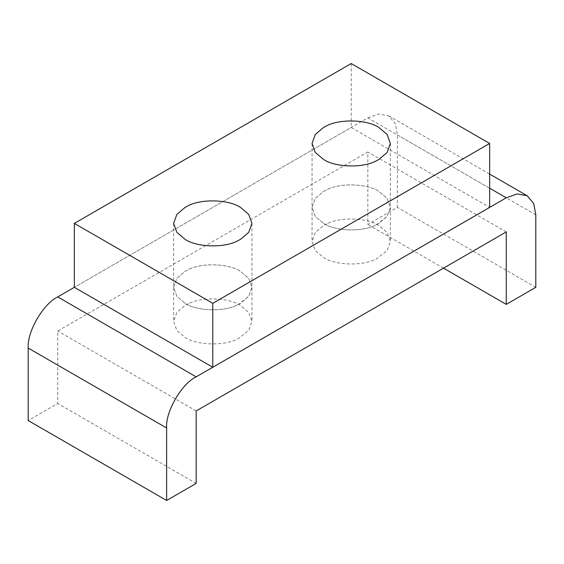 <?xml version="1.0" encoding="UTF-8"?>
<svg xmlns="http://www.w3.org/2000/svg" width="564" height="564" viewBox="0 0 564 564"><rect width="100%" height="100%" fill="white"/><g stroke="black" fill="none" stroke-linecap="round" stroke-linejoin="round"><path stroke-width="0.42" stroke-dasharray="2.82 2.11" d="M238.212 304.518L240.468 303.312L248.717 296.304L251.939 287.33L248.717 278.348L240.468 271.34C228.744 263.36 200.735 262.464 187.354 270.135L185.098 271.34L176.849 278.348L173.627 287.33L176.849 296.304L185.098 303.312C196.815 311.3 224.832 312.188 238.212 304.518M376.646 224.592L378.902 223.386L387.151 216.379L390.373 207.404L387.151 198.422L378.902 191.415C367.185 183.434 339.168 182.539 325.788 190.216L323.532 191.415L315.283 198.422L312.061 207.404L315.283 216.379L323.532 223.386C335.256 231.374 363.265 232.262 376.646 224.592M489.658 188.221L367.834 117.883L74.342 287.33L351.217 127.478L489.658 207.404M351.217 63.535L351.217 127.478M326.993 223.746L323.532 225.522L315.283 232.523L312.061 241.505L315.283 250.487L323.532 257.487C335.411 265.609 363.963 266.321 377.161 258.439L387.151 250.487L390.373 241.505L387.151 232.523L378.902 225.522C367.531 217.838 340.734 216.569 326.993 223.746M323.532 223.386C335.411 231.508 363.963 232.22 377.161 224.331L387.151 216.379L390.373 207.404L387.151 198.422L378.902 191.415C367.531 183.737 340.734 182.468 326.993 189.645L323.532 191.415L315.283 198.422L312.061 207.404L315.283 216.379L323.532 223.386M188.559 303.672L185.098 305.448L176.849 312.449L173.627 321.431L176.849 330.412L185.098 337.413C196.977 345.535 225.529 346.247 238.727 338.365L248.717 330.412L251.939 321.431L248.717 312.449L240.468 305.448C229.097 297.764 202.3 296.495 188.559 303.672M185.098 303.312C196.977 311.434 225.529 312.146 238.727 304.257L248.717 296.304L251.939 287.33L248.717 278.348L240.468 271.34C229.097 263.663 202.3 262.394 188.559 269.571L185.098 271.34L176.849 278.348L173.627 287.33L176.849 296.304L185.098 303.312M367.834 117.883L378.705 114.006L388.716 115.817L395.293 123.579L397.366 134.937L397.366 207.404L367.834 224.458L367.834 151.991L57.732 331.019L57.732 403.486L28.2 420.54M535.8 287.33L397.366 207.404M443.508 268.147L367.834 224.458M196.166 483.411L57.732 403.486M196.166 410.944L57.732 331.019M506.268 231.917L367.834 151.991M535.8 214.863L397.366 134.937M251.939 223.386L251.939 321.431M173.627 223.386L173.627 321.431M390.373 143.46L390.373 241.505M312.061 143.46L312.061 241.505M388.716 115.817L489.658 174.093"/><path stroke-width="0.85" d="M240.468 207.404C228.744 199.416 200.735 198.521 187.354 206.198L185.098 207.404L176.849 214.405L173.627 223.386L176.849 232.368L185.098 239.369C196.815 247.356 224.832 248.252 238.212 240.574L240.468 239.369L248.717 232.368L251.939 223.386L248.717 214.405L240.468 207.404M378.902 127.478C367.185 119.49 339.168 118.602 325.788 126.273L323.532 127.478L315.283 134.486L312.061 143.46L315.283 152.442L323.532 159.45C335.256 167.43 363.265 168.326 376.646 160.648L378.902 159.45L387.151 152.442L390.373 143.46L387.151 134.486L378.902 127.478M489.658 143.46L489.658 207.404L212.783 367.256L74.342 287.33L74.342 223.386L351.217 63.535L489.658 143.46L212.783 303.312L74.342 223.386M212.783 303.312L212.783 367.256M166.634 500.465L166.634 427.998C165.315 411.889 181.559 383.753 196.166 376.844L506.268 197.809L517.139 193.931L527.15 195.743L533.727 203.505L535.8 214.863L535.8 287.33L506.268 304.384L506.268 231.917L196.166 410.944L196.166 483.411L166.634 500.465L28.2 420.54L28.2 348.073C26.882 331.963 43.125 303.834 57.732 296.918L74.342 287.33M506.268 304.384L443.508 268.147M506.268 197.809L489.658 188.221M196.166 376.844L57.732 296.918M166.634 427.998L28.2 348.073M489.658 174.093L527.15 195.743"/></g></svg>
